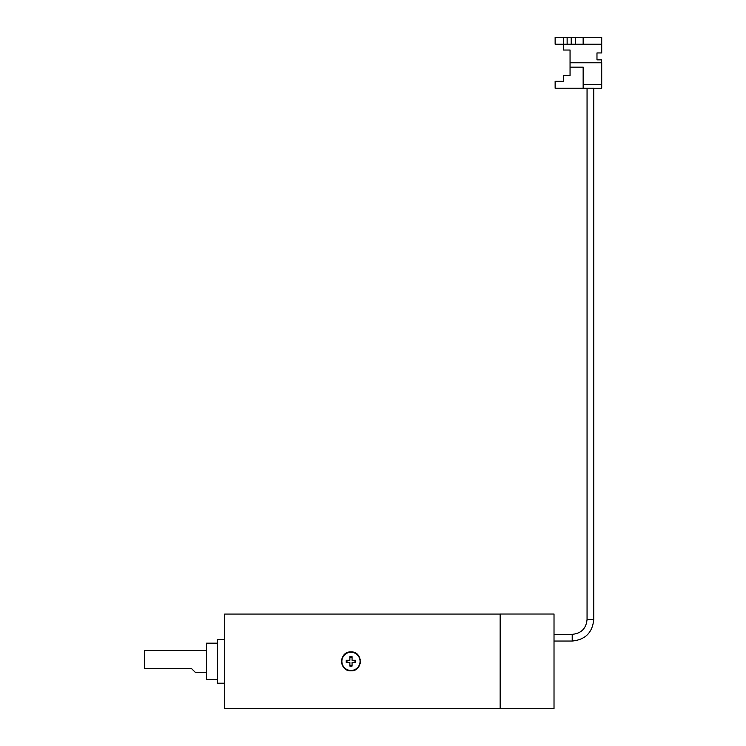 <?xml version="1.0" encoding="UTF-8"?>
<svg xmlns="http://www.w3.org/2000/svg" width="746" height="746" viewBox="0 0 746 746"><rect width="100%" height="100%" fill="white"/><g stroke="black" fill="none" stroke-linecap="round" stroke-linejoin="round"><path stroke-width="1.12" d="M500.156 708.663L224.705 708.663L224.705 614.061L500.156 614.061M350.974 651.901C363.171 651.314 363.181 671.391 350.974 670.822C338.777 671.4 338.759 651.323 350.974 651.901M224.705 708.663L224.705 614.061M224.341 683.196L217.431 683.196L217.431 639.527L224.341 639.527M217.431 639.527L217.431 683.196M217.067 679.55L206.511 679.55L206.511 643.164L217.067 643.164M206.511 643.164L206.511 679.55M206.148 672.277L195.238 672.277L191.806 668.854L195.238 672.277M206.148 650.447L144.659 650.447L144.659 668.64L191.293 668.64M144.659 668.64L144.659 650.447M500.156 614.023L500.156 708.7L554.017 708.7L554.017 614.023L500.156 614.023M593.751 88.242L593.751 619.497C592.473 632.58 585.293 639.76 572.21 641.038L554.017 641.038L572.21 641.038L572.21 634.342L554.017 634.342L572.21 634.342C581.227 633.466 586.169 628.514 587.055 619.497C586.169 628.514 581.227 633.466 572.21 634.342C581.227 633.466 586.169 628.514 587.055 619.497C586.169 628.514 581.227 633.466 572.21 634.342C581.227 633.466 586.169 628.514 587.055 619.497C586.169 628.514 581.227 633.466 572.21 634.342M587.055 88.242L587.055 619.497L593.751 619.497M555.136 88.224L601.705 88.242L601.705 62.776L570.056 62.776L570.056 67.14L583.148 67.14L583.148 88.224L555.136 88.224L555.136 81.333L563.5 81.333L563.5 75.505L570.056 75.505L570.056 67.14M601.565 62.776L601.565 59.857L601.705 62.776M601.565 59.857L596.977 59.857L596.977 52.947L601.705 52.947L601.705 37.3L563.5 37.3L563.5 50.038L570.056 50.038L570.056 62.776M575.511 37.3L575.511 44.21L555.136 44.21L555.136 37.3L563.5 37.3M601.705 44.21L583.148 44.21L583.148 37.3M575.511 44.21L583.148 44.21M567.137 44.21L567.137 37.3M571.212 44.21L571.212 37.3M349.063 652.097A9.465 9.465 0 0 0 348.438 652.246M347.216 652.675A9.465 9.465 0 0 0 346.629 652.955M345.006 654.018A9.465 9.465 0 0 0 344.512 654.447M343.626 655.398A9.465 9.465 0 0 0 343.235 655.92M342.563 657.03A9.465 9.465 0 0 0 342.283 657.608M341.855 658.83A9.465 9.465 0 0 0 341.705 659.455M341.696 659.492A9.465 9.465 0 0 0 341.593 660.089M341.528 660.723A9.465 9.465 0 0 0 341.509 661.366M341.603 662.644A9.465 9.465 0 0 0 341.705 663.278M342.05 664.518A9.465 9.465 0 0 0 342.283 665.115M342.88 666.262A9.465 9.465 0 0 0 343.235 666.812M344.055 667.819A9.465 9.465 0 0 0 344.521 668.276M345.529 669.097A9.465 9.465 0 0 0 346.069 669.451M347.226 670.048A9.465 9.465 0 0 0 347.822 670.281M354.117 652.442A9.465 9.465 0 0 1 354.723 652.675M355.87 653.263A9.465 9.465 0 0 1 356.411 653.627M357.427 654.438A9.465 9.465 0 0 1 357.884 654.904M358.705 655.911A9.465 9.465 0 0 1 359.059 656.452M359.656 657.608A9.465 9.465 0 0 1 359.889 658.205M360.234 659.445A9.465 9.465 0 0 1 360.346 660.079M360.43 661.357A9.465 9.465 0 0 1 360.411 662M360.346 662.635A9.465 9.465 0 0 1 360.243 663.222M360.234 663.269A9.465 9.465 0 0 1 360.085 663.893M359.656 665.106A9.465 9.465 0 0 1 359.385 665.693M358.705 666.803A9.465 9.465 0 0 1 358.313 667.325M357.427 668.276A9.465 9.465 0 0 1 356.942 668.705M355.31 669.768A9.465 9.465 0 0 1 354.723 670.048M353.511 670.477A9.465 9.465 0 0 1 352.886 670.626M341.873 661.357A9.101 9.101 0 0 1 350.974 652.265A9.101 9.101 0 0 1 360.066 661.357A9.101 9.101 0 0 1 350.974 670.458A9.101 9.101 0 0 1 341.873 661.357M349.883 660.266L349.883 656.629L352.065 656.629L352.065 660.266L355.702 660.266L355.702 662.448L352.065 662.448L352.065 666.094L349.883 666.094L349.883 662.448L346.237 662.448L346.237 660.266L349.883 660.266M352.065 657.506A4 4 0 0 0 349.883 657.506M354.826 660.266A4 4 0 0 1 354.826 662.448M349.883 665.208A4 4 0 0 0 352.065 665.208M347.123 660.266A4 4 0 0 0 347.123 662.448M601.705 84.606L583.148 84.606"/></g></svg>
